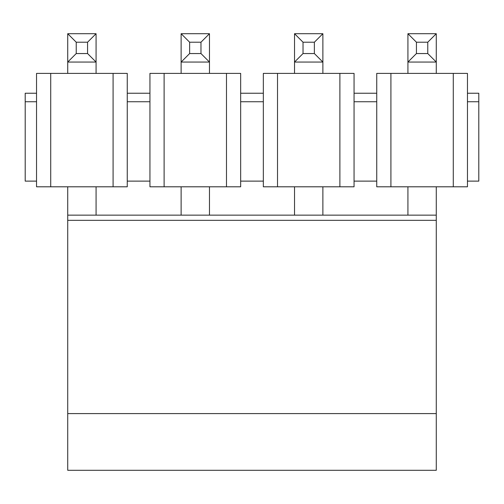 <?xml version="1.0" encoding="UTF-8"?>
<svg xmlns="http://www.w3.org/2000/svg" width="504" height="504" viewBox="0 0 504 504"><rect width="100%" height="100%" fill="white"/><g stroke="black" fill="none" stroke-linecap="round" stroke-linejoin="round"><path stroke-width="0.76" d="M478.8 93.24L467.46 93.24L467.46 101.745L478.8 101.745L478.8 93.24M36.54 181.125L25.2 181.125L25.2 93.24L36.54 93.24L36.54 186.795L127.26 186.795L127.26 181.125L149.94 181.125L149.94 186.795L240.66 186.795L240.66 181.125L263.34 181.125L263.34 186.795L354.06 186.795L354.06 181.125L376.74 181.125L376.74 186.795L467.46 186.795L467.46 101.745M467.46 93.24L467.46 73.395L376.74 73.395L376.74 93.24L354.06 93.24L354.06 73.395L263.34 73.395L263.34 93.24L240.66 93.24L240.66 73.395L149.94 73.395L149.94 93.24L127.26 93.24L127.26 181.125M36.54 101.745L25.2 101.745M467.46 181.125L478.8 181.125L478.8 101.745M36.54 93.24L36.54 73.395L127.26 73.395L127.26 93.24M149.94 93.24L149.94 181.125M240.66 93.24L240.66 181.125M263.34 93.24L263.34 181.125M354.06 93.24L354.06 181.125M376.74 93.24L376.74 181.125M339.885 73.395L339.885 186.795M277.515 73.395L277.515 186.795M226.485 73.395L226.485 186.795M164.115 73.395L164.115 186.795M113.085 73.395L113.085 186.795M50.715 73.395L50.715 186.795M390.915 73.395L390.915 186.795M453.285 73.395L453.285 186.795M149.94 101.745L127.26 101.745M263.34 101.745L240.66 101.745M376.74 101.745L354.06 101.745M76.23 53.55L87.57 53.55L87.57 42.21L76.23 42.21L76.23 53.55L67.725 62.055L67.725 33.705L96.075 33.705L96.075 62.055L67.725 62.055L67.725 73.395M87.57 53.55L96.075 62.055L96.075 73.395M67.725 186.795L67.725 413.595L436.275 413.595L436.275 470.295L67.725 470.295L67.725 413.595M96.075 186.795L96.075 215.145M76.23 42.21L67.725 33.705M96.075 33.705L87.57 42.21M189.63 53.55L200.97 53.55L200.97 42.21L189.63 42.21L189.63 53.55L181.125 62.055L181.125 33.705L209.475 33.705L209.475 62.055L181.125 62.055L181.125 73.395M200.97 53.55L209.475 62.055L209.475 73.395M181.125 186.795L181.125 215.145M209.475 186.795L209.475 215.145M189.63 42.21L181.125 33.705M209.475 33.705L200.97 42.21M436.275 186.795L436.275 413.595M303.03 53.55L314.37 53.55L314.37 42.21L303.03 42.21L303.03 53.55L294.525 62.055L294.525 33.705L322.875 33.705L322.875 62.055L294.525 62.055L294.525 73.395M314.37 53.55L322.875 62.055L322.875 73.395M294.525 186.795L294.525 215.145M322.875 186.795L322.875 215.145M303.03 42.21L294.525 33.705M322.875 33.705L314.37 42.21M416.43 53.55L427.77 53.55L427.77 42.21L416.43 42.21L416.43 53.55L407.925 62.055L407.925 33.705L436.275 33.705L436.275 62.055L407.925 62.055L407.925 73.395M427.77 53.55L436.275 62.055L436.275 73.395M407.925 186.795L407.925 215.145M416.43 42.21L407.925 33.705M436.275 33.705L427.77 42.21M67.725 220.324L436.275 220.324M67.725 215.145L436.275 215.145"/></g></svg>
